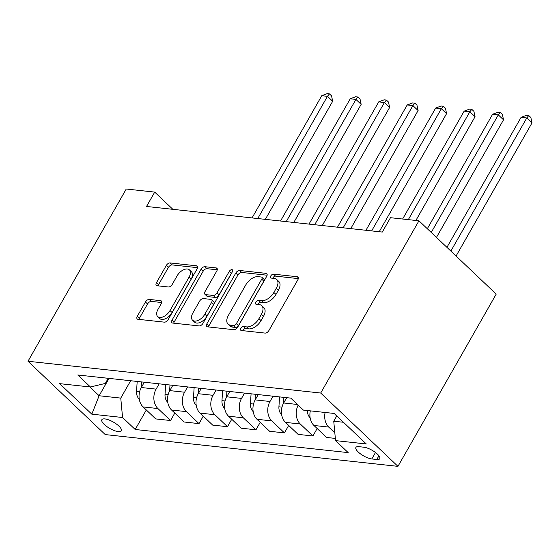 <?xml version="1.0" encoding="UTF-8"?>
<svg xmlns="http://www.w3.org/2000/svg" width="560" height="560" viewBox="0 0 560 560"><rect width="100%" height="100%" fill="white"/><g stroke="black" fill="none" stroke-linecap="round" stroke-linejoin="round"><path stroke-width="0.84" d="M240.884 328.363A2.401 1.365 -46.5 0 0 240.793 330.274A2.401 1.365 -46.5 0 0 241.318 330.505L265.076 333.088A3.43 1.946 -46.5 0 0 268.919 330.512L297.85 279.79A3.43 1.946 -46.5 0 0 297.976 277.06A3.43 1.946 -46.5 0 0 297.22 276.731L273.469 274.155A2.401 1.365 -46.5 0 0 270.774 275.954A2.401 1.365 -46.5 0 0 270.683 277.865A2.401 1.365 -46.5 0 0 271.215 278.096L274.288 278.432A10.983 6.237 -46.5 0 1 276.71 279.482A10.983 6.237 -46.5 0 1 276.304 288.225L273.889 292.453A10.983 6.237 -46.5 0 1 261.59 300.692L258.517 300.356A2.401 1.365 -46.5 0 0 255.829 302.162A2.401 1.365 -46.5 0 0 255.738 304.073A2.401 1.365 -46.5 0 0 256.27 304.304L259.343 304.633A10.983 6.237 -46.5 0 1 261.758 305.683A10.983 6.237 -46.5 0 1 261.352 314.426L258.944 318.654A10.983 6.237 -46.5 0 1 246.645 326.893L243.572 326.564A2.401 1.365 -46.5 0 0 240.884 328.363M261.758 305.683L263.851 307.664A10.983 6.237 -46.5 0 1 263.445 316.414L261.03 320.635A10.983 6.237 -46.5 0 1 248.731 328.874L245.658 328.545A2.401 1.365 -46.5 0 0 242.97 330.344A2.401 1.365 -46.5 0 0 242.809 330.666M298.312 278.607L275.555 276.136A2.401 1.365 -46.5 0 0 272.86 277.935A2.401 1.365 -46.5 0 0 272.699 278.257M276.71 279.482L278.796 281.463A10.983 6.237 -46.5 0 1 278.39 290.206L275.982 294.434A10.983 6.237 -46.5 0 1 263.683 302.673L260.603 302.337A2.401 1.365 -46.5 0 0 257.915 304.143A2.401 1.365 -46.5 0 0 257.754 304.465M118.251 431.606A11.193 3.661 -150.3 0 0 121.289 430.808A11.193 3.661 -150.3 0 0 116.368 424.004A11.193 3.661 -150.3 0 0 104.888 418.922A11.193 3.661 -150.3 0 0 101.85 419.72A11.193 3.661 -150.3 0 0 106.771 426.517A11.193 3.661 -150.3 0 0 118.251 431.606M149.296 299.425A3.43 1.946 -46.5 0 0 145.453 301.994L137.34 316.225A3.43 1.946 -46.5 0 0 137.214 318.962A3.43 1.946 -46.5 0 0 137.97 319.284L164.353 322.154A3.43 1.946 -46.5 0 0 168.196 319.578L197.12 268.856A3.43 1.946 -46.5 0 0 197.253 266.126A3.43 1.946 -46.5 0 0 196.497 265.797L170.114 262.934A3.43 1.946 -46.5 0 0 166.271 265.51L156.464 282.695A3.43 1.946 -46.5 0 0 156.338 285.425A3.43 1.946 -46.5 0 0 157.094 285.754L168.385 286.979A3.43 1.946 -46.5 0 0 172.228 284.41L177.086 275.884A9.184 5.215 -46.5 0 1 189.392 269.871A9.184 5.215 -46.5 0 1 189.049 277.179L170.002 310.569A9.184 5.215 -46.5 0 1 157.703 316.582A9.184 5.215 -46.5 0 1 158.046 309.274L161.217 303.709A3.43 1.946 -46.5 0 0 161.343 300.979A3.43 1.946 -46.5 0 0 160.587 300.65L149.296 299.425L151.382 301.406A3.43 1.946 -46.5 0 0 147.539 303.982L139.426 318.206A3.43 1.946 -46.5 0 0 138.964 319.396M320.712 393.036L418.95 220.794L390.481 217.7L382.291 232.057L146.531 206.465L154.721 192.108L126.245 189.021L28 361.256L320.712 393.036L397.957 466.354L105.245 434.581L28 361.256M206.878 323.778A3.43 1.946 -46.5 0 0 206.745 326.508A3.43 1.946 -46.5 0 0 207.501 326.837L233.884 329.7A3.43 1.946 -46.5 0 0 237.727 327.124L266.658 276.402A3.43 1.946 -46.5 0 0 266.784 273.672A3.43 1.946 -46.5 0 0 266.028 273.343L239.645 270.48A3.43 1.946 -46.5 0 0 235.802 273.056L206.878 323.778L208.964 325.759A3.43 1.946 -46.5 0 0 208.495 326.942M199.122 325.927L172.732 323.064A3.43 1.946 -46.5 0 1 171.976 322.735A3.43 1.946 -46.5 0 1 172.109 319.998L201.033 269.283A3.43 1.946 -46.5 0 1 204.876 266.707L216.174 267.932A3.43 1.946 -46.5 0 1 216.923 268.261A3.43 1.946 -46.5 0 1 216.797 270.991L205.065 291.564A3.43 1.946 -46.5 0 0 204.939 294.294A3.43 1.946 -46.5 0 0 205.695 294.623L213.185 295.435A3.43 1.946 -46.5 0 0 217.028 292.859L229.243 271.446A2.401 1.365 -46.5 0 1 232.463 269.871A2.401 1.365 -46.5 0 1 232.372 271.789L202.965 323.351A3.43 1.946 -46.5 0 1 199.122 325.927M363.867 447.209L358.855 446.663A10.843 3.542 -150.3 0 0 355.908 447.44A10.843 3.542 -150.3 0 0 360.682 454.027A10.843 3.542 -150.3 0 0 371.798 458.948L376.81 459.494A10.843 3.542 -150.3 0 0 379.757 458.724A10.843 3.542 -150.3 0 0 374.99 452.137A10.843 3.542 -150.3 0 0 363.867 447.209M146.321 409.983L135.191 429.492L348.18 452.613L335.545 440.622L366.296 443.961L334.145 413.448L303.394 410.109L290.766 398.118L77.777 374.997L90.412 386.988L105.315 383.432L108.234 378.308M135.191 429.492L122.563 417.501L91.812 414.169L59.661 383.649L90.412 386.988M418.95 220.794L496.202 294.112L397.957 466.354M172.851 209.321L154.721 192.108M335.545 440.622L333.746 421.218L336.763 415.926M333.746 421.218L343.441 422.268M109.018 378.392L99.12 395.745L120.764 398.097L130.662 380.737M174.797 413.077L170.541 420.525L155.736 418.922L143.108 406.931A13.986 10.57 -83.8 0 1 141.309 387.52L144.326 382.221M170.541 420.525L157.913 408.541A13.986 10.57 -83.8 0 1 156.114 389.13L159.131 383.831M203.266 416.164L199.017 423.619L184.212 422.009L171.584 410.025A13.986 10.57 -83.8 0 1 169.778 390.614L172.802 385.315M199.017 423.619L186.389 411.628A13.986 10.57 -83.8 0 1 184.583 392.217L187.607 386.918M231.742 419.258L227.493 426.706L212.688 425.103L200.053 413.112A13.986 10.57 -83.8 0 1 198.254 393.701L201.278 388.402M227.493 426.706L214.858 414.722A13.986 10.57 -83.8 0 1 213.059 395.311L216.083 390.012M260.218 422.345L255.962 429.8L241.157 428.19L228.529 416.206A13.986 10.57 -83.8 0 1 226.73 396.795L229.747 391.496M255.962 429.8L243.334 417.809A13.986 10.57 -83.8 0 1 241.535 398.405L244.552 393.106M288.687 425.439L284.438 432.894L269.633 431.284L257.005 419.293A13.986 10.57 -83.8 0 1 255.199 399.889L258.223 394.59M284.438 432.894L271.81 420.903A13.986 10.57 -83.8 0 1 270.004 401.492L273.028 396.193M317.163 428.526L312.914 435.981L298.109 434.378L285.474 422.387A13.986 10.57 -83.8 0 1 283.675 402.976L286.699 397.677M89.824 386.925L99.12 395.745L91.812 414.169M334.824 432.845L328.755 427.084A13.986 10.57 -83.8 0 1 325.129 412.468M310.324 410.858A13.986 10.57 -83.8 0 0 313.95 425.474L326.578 437.465L335.342 438.417M312.914 435.981L300.279 423.997A13.986 10.57 -83.8 0 1 298.172 405.153M120.764 398.097L122.563 417.501M267.127 275.219L241.738 272.461A3.43 1.946 -46.5 0 0 237.895 275.037L208.964 325.759M233.674 325.486A2.401 1.365 -46.5 0 0 236.369 323.687L261.765 279.167A2.401 1.365 -46.5 0 0 261.849 277.249A2.401 1.365 -46.5 0 0 261.324 277.025L258.083 276.668A10.983 6.237 -46.5 0 0 245.784 284.914L228.424 315.343A10.983 6.237 -46.5 0 0 228.018 324.086A10.983 6.237 -46.5 0 0 230.433 325.136L233.674 325.486L235.767 327.467A2.401 1.365 -46.5 0 0 238.455 325.668L236.369 323.687M261.849 277.249L263.935 279.237A2.401 1.365 -46.5 0 1 263.851 281.148L238.455 325.668M228.018 324.086L230.104 326.067A10.983 6.237 -46.5 0 0 232.526 327.117L230.433 325.136M235.767 327.467L232.526 327.117M217.266 269.808L206.969 268.688A3.43 1.946 -46.5 0 0 203.126 271.264L174.195 321.986A3.43 1.946 -46.5 0 0 173.733 323.169M204.939 294.294L207.025 296.275A3.43 1.946 -46.5 0 0 207.781 296.604L215.271 297.416A3.43 1.946 -46.5 0 0 219.114 294.84L231.329 273.427L229.243 271.446M231.826 272.748A2.401 1.365 -46.5 0 0 231.329 273.427M192.892 312.907A9.184 5.215 -46.5 0 0 192.549 320.215A9.184 5.215 -46.5 0 0 204.855 314.202L211.561 302.442A3.43 1.946 -46.5 0 0 211.694 299.712A3.43 1.946 -46.5 0 0 210.938 299.383L203.448 298.571A3.43 1.946 -46.5 0 0 199.605 301.14L192.892 312.907M192.549 320.215L194.642 322.196A9.184 5.215 -46.5 0 0 206.941 316.19L204.855 314.202M211.694 299.712L213.78 301.693A3.43 1.946 -46.5 0 1 213.654 304.423L206.941 316.19M161.679 302.519L151.382 301.406M157.703 316.582L159.789 318.563A9.184 5.215 -46.5 0 0 172.095 312.55L170.002 310.569M189.392 269.871L191.478 271.852A9.184 5.215 -46.5 0 1 191.142 279.16L172.095 312.55M197.589 267.673L172.2 264.915A3.43 1.946 -46.5 0 0 168.357 267.491L158.55 284.676A3.43 1.946 -46.5 0 0 158.088 285.866M336.252 416.822A9.268 7 -83.8 0 1 335.923 415.128M456.071 256.025L532 122.913L526.778 117.964L521.087 117.341L446.929 247.352M450.856 251.076L526.778 117.964L528.766 115.528L530.852 117.509L532 122.913M521.087 117.341L526.491 115.283L528.766 115.528M310.114 417.725L309.953 417.613A9.268 7 -83.8 0 1 307.37 410.543M436.457 237.412L503.524 119.826L498.309 114.87L492.611 114.254L427.315 228.732M431.235 232.456L498.309 114.87L500.29 112.441L502.383 114.422L503.524 119.826M492.611 114.254L498.015 112.189L500.29 112.441M281.645 414.631L281.484 414.526A9.268 7 -83.8 0 1 278.922 406.798L279.552 396.9M415.884 220.458L475.055 116.732L469.833 111.783L464.142 111.16L402.619 219.023M283.885 397.376L283.5 403.284M408.31 219.639L469.833 111.783L471.821 109.347L473.907 111.328L475.055 116.732M464.142 111.16L469.539 109.102L471.821 109.347M253.169 411.537L253.008 411.432A9.268 7 -83.8 0 1 250.446 403.711L251.083 393.813M379.225 231.721L446.579 113.645L441.357 108.689L435.666 108.073L365.953 230.286M255.409 394.282L255.031 400.19M371.651 230.902L441.357 108.689L443.345 106.26L445.431 108.241L446.579 113.645M435.666 108.073L441.07 106.008L443.345 106.26M224.693 408.45L224.539 408.345A9.268 7 -83.8 0 1 221.97 400.617L222.607 390.719M350.756 228.634L418.103 110.551L412.888 105.595L407.19 104.979L337.484 227.192M226.933 391.188L226.555 397.103M343.175 227.808L412.888 105.595L414.869 103.166L416.962 105.147L418.103 110.551M407.19 104.979L412.594 102.921L414.869 103.166M196.224 405.356L196.063 405.251A9.268 7 -83.8 0 1 193.501 397.523L194.131 387.632M322.28 225.54L389.634 107.464L384.412 102.508L378.721 101.885L309.008 224.098M198.464 388.101L198.079 394.009M314.706 224.721L384.412 102.508L386.4 100.072L388.486 102.06L389.634 107.464M378.721 101.885L384.118 99.827L386.4 100.072M167.748 402.269L167.587 402.157A9.268 7 -83.8 0 1 165.025 394.436L165.662 384.538M293.804 222.453L361.158 104.37L355.936 99.414L350.245 98.798L280.532 221.011M169.988 385.007L169.61 390.922M286.23 221.627L355.936 99.414L357.924 96.985L360.01 98.966L361.158 104.37M350.245 98.798L355.649 96.74L357.924 96.985M139.272 399.175L139.118 399.07A9.268 7 -83.8 0 1 136.549 391.342L137.186 381.451M265.335 219.359L332.682 101.276L327.467 96.327L321.769 95.704L252.063 217.917M141.512 381.92L141.134 387.828M257.754 218.54L327.467 96.327L329.448 93.891L331.541 95.872L332.682 101.276M321.769 95.704L327.173 93.646L329.448 93.891M141.309 387.52L156.114 389.13M169.778 390.614L184.583 392.217M198.254 393.701L213.059 395.311M226.73 396.795L241.535 398.405M255.199 399.889L270.004 401.492M283.675 402.976L297.458 404.474M313.95 425.474L328.755 427.084M285.474 422.387L300.279 423.997M257.005 419.293L271.81 420.903M228.529 416.206L243.334 417.809M200.053 413.112L214.858 414.722M171.584 410.025L186.389 411.628M143.108 406.931L157.913 408.541M378.924 455.798L376.81 459.494M375.48 452.501L371.798 458.948M248.731 328.874L246.645 326.893M261.03 320.635L258.944 318.654M263.445 316.414L261.352 314.426M260.603 302.337L258.517 300.356M263.683 302.673L261.59 300.692M275.982 294.434L273.889 292.453M278.39 290.206L276.304 288.225M275.555 276.136L273.469 274.155M298.347 277.795L297.22 276.731M245.658 328.545L243.572 326.564M237.895 275.037L235.802 273.056M241.738 272.461L239.645 270.48M267.155 274.414L266.028 273.343M263.851 281.148L261.765 279.167M174.195 321.986L172.109 319.998M203.126 271.264L201.033 269.283M206.969 268.688L204.876 266.707M217.294 268.996L216.174 267.932M207.781 296.604L205.695 294.623M215.271 297.416L213.185 295.435M219.114 294.84L217.028 292.859M213.654 304.423L211.561 302.442M161.714 301.714L160.587 300.65M191.142 279.16L189.049 277.179M158.55 284.676L156.464 282.695M168.357 267.491L166.271 265.51M172.2 264.915L170.114 262.934M197.617 266.861L196.497 265.797M139.426 318.206L137.34 316.225M147.539 303.982L145.453 301.994M278.922 406.798L282.002 407.134M250.446 403.711L253.526 404.04M221.97 400.617L225.05 400.953M193.501 397.523L196.581 397.859M165.025 394.436L168.105 394.772M136.549 391.342L139.629 391.678"/></g></svg>
